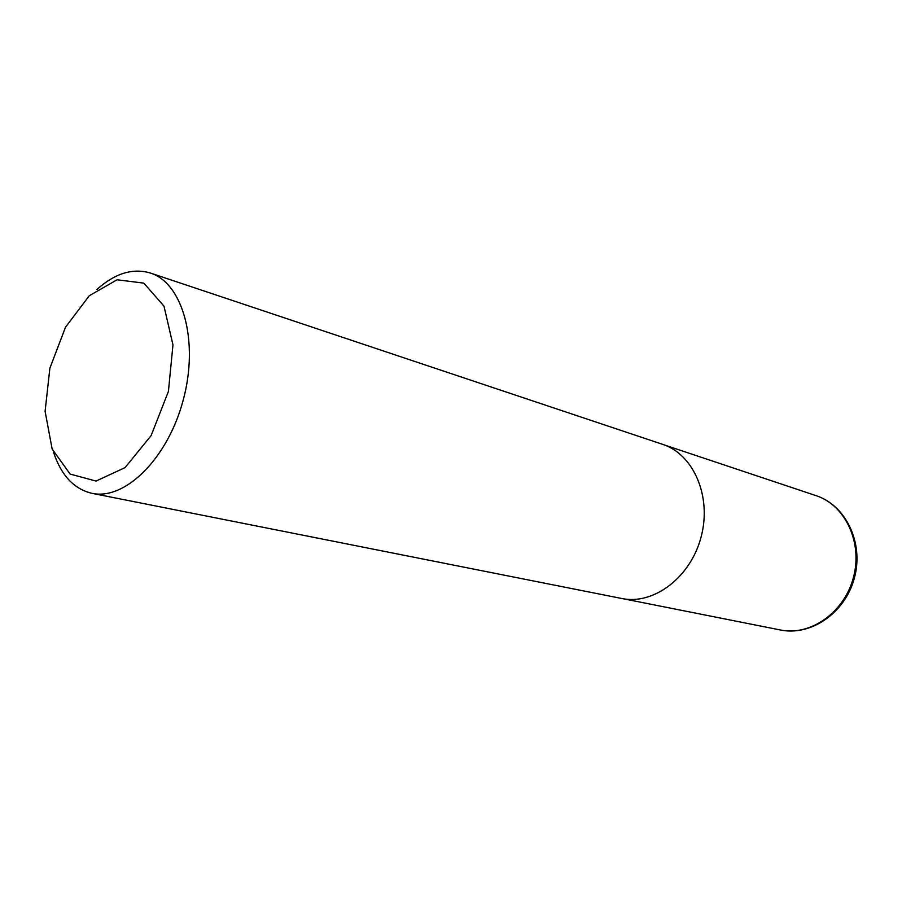 <?xml version="1.0" encoding="UTF-8"?>
<svg xmlns="http://www.w3.org/2000/svg" width="902" height="902" viewBox="0 0 902 902"><rect width="100%" height="100%" fill="white"/><g stroke="black" fill="none" stroke-linecap="round" stroke-linejoin="round"><path stroke-width="1.35" d="M45.1 411.323L49.881 368.185L65.496 327.234L89.264 295.743L117.091 279.778L143.824 283.127L163.984 306.128L172.97 344.88L168.415 391.445L151.13 435.587L125.062 467.608L96.029 481.07L70.097 474.057L52.136 448.993L45.1 411.323M96.909 289.463C114.949 273.317 132.763 267.838 150.363 273.024C182.689 283.025 199.105 340.99 183.32 399.665C167.941 458.453 124.95 500.666 91.914 493.315C74.054 489.087 61.302 475.501 53.635 452.545M150.363 273.024L662.666 444.359C693.604 454.236 712.005 496.641 701.079 537.04C690.537 577.551 653.533 605.253 621.76 598.5L91.914 493.315M816.017 495.638C845.163 504.996 862.932 542.418 853.439 577.472C844.306 612.627 810.323 636.305 780.365 629.979C811.169 636.417 845.399 612.65 854.453 577.742C863.902 542.936 845.952 505.323 816.017 495.638L664.233 444.911M623.406 598.793L780.365 629.979"/></g></svg>
